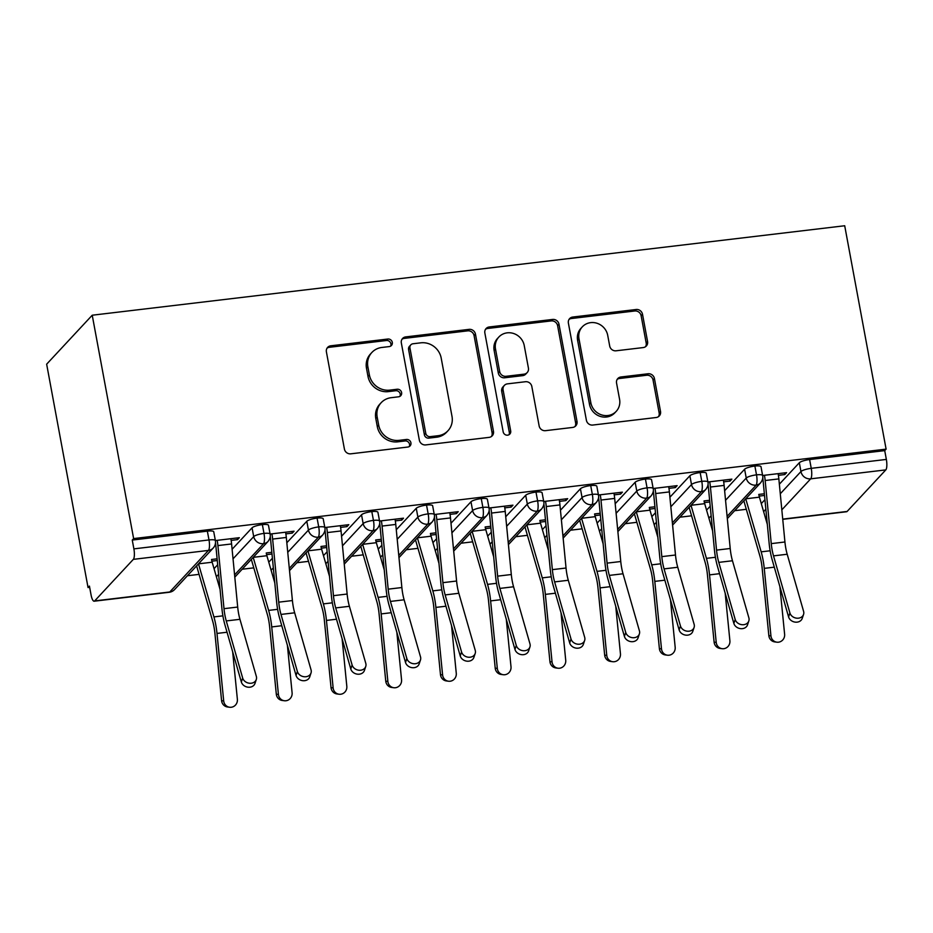 <?xml version="1.0" encoding="UTF-8"?>
<svg xmlns="http://www.w3.org/2000/svg" width="933" height="933" viewBox="0 0 933 933"><rect width="100%" height="100%" fill="white"/><g stroke="black" fill="none" stroke-linecap="round" stroke-linejoin="round"><path stroke-width="1.4" d="M392.303 342.353A3.942 3.685 42.9 0 0 387.836 339.029L330.76 345.805A5.633 5.271 42.9 0 0 326.398 351.846L344.405 449.053A5.633 5.271 42.9 0 0 350.785 453.823L407.861 447.035A3.942 3.685 42.9 0 0 410.917 442.802A3.942 3.685 42.9 0 0 406.461 439.466L399.067 440.353A18.019 16.852 42.9 0 1 378.681 425.11L377.177 417.016A18.019 16.852 42.9 0 1 381.177 402.694A18.019 16.852 42.9 0 1 391.16 397.691L398.554 396.805A3.942 3.685 42.9 0 0 401.61 392.583A3.942 3.685 42.9 0 0 397.143 389.248L389.761 390.122A18.019 16.852 42.9 0 1 369.375 374.891L367.87 366.786A18.019 16.852 42.9 0 1 371.87 352.476A18.019 16.852 42.9 0 1 381.854 347.461L389.236 346.586A3.942 3.685 42.9 0 0 392.303 342.353M390.624 346.131A3.942 3.685 42.9 0 0 386.46 340.51L329.384 347.298A5.633 5.271 42.9 0 0 327.028 348.184M409.237 446.58A3.942 3.685 42.9 0 0 405.074 440.959L397.691 441.834L399.067 440.353M399.93 396.35A3.942 3.685 42.9 0 0 395.767 390.729L388.385 391.615L389.761 390.122M643.199 347.577A5.633 5.271 42.9 0 0 647.572 341.536L642.51 314.269A5.633 5.271 42.9 0 0 636.143 309.499L572.757 317.045A5.633 5.271 42.9 0 0 568.384 323.075L586.402 420.282A5.633 5.271 42.9 0 0 592.77 425.051L656.156 417.517A5.633 5.271 42.9 0 0 660.529 411.476L654.43 378.53A5.633 5.271 42.9 0 0 648.05 373.771L620.923 376.99A5.633 5.271 42.9 0 0 616.55 383.031L619.582 399.371A15.056 14.088 42.9 0 1 616.235 411.336A15.056 14.088 42.9 0 1 601.365 414.823A15.056 14.088 42.9 0 1 590.846 402.788L578.985 338.796A15.056 14.088 42.9 0 1 582.332 326.818A15.056 14.088 42.9 0 1 597.202 323.331A15.056 14.088 42.9 0 1 607.721 335.379L609.704 346.038A5.633 5.271 42.9 0 0 616.072 350.796L643.199 347.577M133.629 538.586L92.227 315.214L844.703 225.751L886.105 449.135L133.629 538.586L132.253 540.067L133.886 548.872L208.992 539.95L207.359 531.145L132.253 540.067M475.457 334.131A5.633 5.271 42.9 0 0 469.089 329.361L405.703 336.906A5.633 5.271 42.9 0 0 401.33 342.936L419.349 440.143A5.633 5.271 42.9 0 0 425.716 444.913L489.102 437.379A5.633 5.271 42.9 0 0 493.475 431.338L475.457 334.131L474.081 335.612A5.633 5.271 42.9 0 0 467.701 330.853L404.316 338.387A5.633 5.271 42.9 0 0 401.971 339.274M489.23 326.97L552.616 319.436A5.633 5.271 42.9 0 1 558.984 324.194L577.002 421.401A5.633 5.271 42.9 0 1 572.629 427.442L545.502 430.673A5.633 5.271 42.9 0 1 539.134 425.903L531.822 386.484A5.633 5.271 42.9 0 0 525.454 381.725L507.459 383.86A5.633 5.271 42.9 0 0 503.085 389.901L510.689 430.941A3.942 3.685 42.9 0 1 505.931 434.988A3.942 3.685 42.9 0 1 503.179 431.839L484.857 333.011A5.633 5.271 42.9 0 1 489.23 326.97L487.842 328.451L551.228 320.917L552.616 319.436M92.227 315.214L46.65 364.185L88.052 587.557L89.673 587.37M133.337 559.357L94.665 600.91L169.771 591.977L208.444 550.423L133.337 559.357A8.607 2.379 -96.8 0 0 133.886 548.872M94.665 600.91A8.607 2.379 -96.8 0 1 94.151 601.202A8.607 2.379 -96.8 0 1 91.061 594.881L89.428 586.076L88.052 587.557M746.318 509.301L734.679 510.689M691.586 515.809L679.959 517.197M636.866 522.317L625.227 523.693M582.134 528.824L570.506 530.201M527.413 535.332L515.774 536.708M472.693 541.828L461.054 543.216M417.961 548.336L406.333 549.724M363.24 554.843L351.601 556.231M308.508 561.351L296.881 562.739M253.788 567.859L242.148 569.235M199.067 574.366L187.428 575.743M782.729 519.11L847.129 511.447L885.802 469.894L810.695 478.827L781.831 509.838M886.105 449.135L884.717 450.616L886.35 459.421A8.607 2.379 83.2 0 1 885.802 469.894M847.129 511.447A8.607 2.379 83.2 0 1 846.616 511.739L782.752 519.331M231.139 540.394L237.542 539.636L237.239 537.956M237.542 539.636L239.338 537.7L215.371 540.557M211.873 561.165L217.272 560.523M217.109 558.82L211.523 559.485A9.75 2.706 83.2 0 0 212.164 562.214L220.06 589.388M884.717 450.616L809.611 459.549L811.244 468.343L886.35 459.421M780.28 493.767L800.957 471.55L799.324 462.745L779.358 484.204M764.932 499.703L761.293 503.61M799.324 462.745A8.607 1.889 -10.5 0 1 809.611 459.549M207.359 531.145A8.607 1.889 -10.5 0 1 213.75 531.798L215.383 540.604A8.607 1.889 -10.5 0 0 208.992 539.95A8.607 2.379 -96.8 0 1 208.444 550.423A8.607 8.047 42.9 0 0 213.214 548.033A8.607 8.607 0 0 0 215.383 540.604M725.559 500.275L746.237 478.058L744.604 469.252A8.607 1.889 -10.5 0 1 754.879 466.045A8.607 1.889 -10.5 0 1 761.001 466.745L762.634 475.538A8.607 1.889 -10.5 0 0 756.511 474.85A8.607 2.379 83.2 0 1 755.975 485.335L727.11 516.346M744.604 469.252L724.626 490.711M710.211 506.211L706.561 510.118M764.36 493.755L758.774 494.42A9.75 2.706 83.2 0 0 759.415 497.161L767.311 524.323M759.124 496.099L764.524 495.458M778.39 475.329L784.793 474.57L786.589 472.646L762.623 475.492M670.827 506.782L691.505 484.565L689.884 475.76A8.607 1.889 -10.5 0 1 700.158 472.553A8.607 1.889 -10.5 0 1 706.269 473.241L707.902 482.046A8.607 1.889 -10.5 0 0 701.791 481.358A8.607 2.379 83.2 0 1 701.243 491.843L672.378 522.853M689.884 475.76L669.906 497.219M655.479 512.707L651.84 516.625M709.64 500.263L704.042 500.928A9.75 2.706 83.2 0 0 704.683 503.668L712.59 530.83M704.403 502.607L709.803 501.966M723.67 481.836L730.072 481.078L731.869 479.142L707.89 481.999M616.107 513.29L636.784 491.061L635.151 482.268A8.607 1.889 -10.5 0 1 645.438 479.061A8.607 1.889 -10.5 0 1 651.549 479.749L653.182 488.554A8.607 1.889 -10.5 0 0 647.07 487.866A8.607 2.379 83.2 0 1 646.522 498.339L617.658 529.361M635.151 482.268L615.185 503.727M600.759 519.215L597.108 523.133M654.908 506.771L649.321 507.435A9.75 2.706 83.2 0 0 649.963 510.164L657.858 537.338M649.683 509.115L655.071 508.473M668.949 488.344L675.34 487.586L677.136 485.65L653.17 488.507M561.374 519.786L582.064 497.569L580.431 488.775A8.607 1.889 -10.5 0 1 590.706 485.568A8.607 1.889 -10.5 0 1 596.828 486.256L598.45 495.061A8.607 1.889 -10.5 0 0 592.338 494.373A8.607 2.379 83.2 0 1 591.802 504.846L562.937 535.869M580.431 488.775L560.453 510.223M546.038 525.722L542.388 529.641M600.187 513.278L594.589 513.943A9.75 2.706 83.2 0 0 595.231 516.672L603.138 543.834M594.951 515.622L600.351 514.981M614.217 494.852L620.62 494.093L622.416 492.158L598.45 495.003M506.654 526.294L527.332 504.077L525.699 495.271A8.607 1.889 -10.5 0 1 535.985 492.076A8.607 1.889 -10.5 0 1 542.096 492.764L543.729 501.569A8.607 1.889 -10.5 0 0 537.618 500.881A8.607 2.379 83.2 0 1 537.07 511.354L508.205 542.365M525.699 495.271L505.733 516.73M491.306 532.23L487.667 536.148M545.455 519.786L539.869 520.451A9.75 2.706 83.2 0 0 540.51 523.18L548.406 550.342M540.23 522.118L545.618 521.477M559.497 501.359L565.899 500.589L567.684 498.665L543.717 501.511M451.934 532.801L472.611 510.584L470.978 501.779A8.607 1.889 -10.5 0 1 481.253 498.584A8.607 1.889 -10.5 0 1 487.376 499.272L489.009 508.077A8.607 1.889 -10.5 0 0 482.886 507.389A8.607 2.379 83.2 0 1 482.349 517.862L453.485 548.872M470.978 501.779L451.001 523.238M436.586 538.738L432.935 542.656M490.735 526.294L485.148 526.958A9.75 2.706 83.2 0 0 485.79 529.687L493.685 556.849M485.498 528.626L490.898 527.985M504.765 507.867L511.167 507.097L512.963 505.173L488.997 508.019M397.201 539.309L417.879 517.092L416.258 508.287A8.607 1.889 -10.5 0 1 426.533 505.091A8.607 1.889 -10.5 0 1 432.644 505.779L434.277 514.584A8.607 1.889 -10.5 0 0 428.165 513.885A8.607 2.379 83.2 0 1 427.617 524.369L398.753 555.38M416.258 508.287L396.28 529.746M381.854 545.245L378.215 549.152M436.014 532.801L430.416 533.466A9.75 2.706 83.2 0 0 431.058 536.195L438.965 563.357M430.778 535.134L436.178 534.492M450.044 514.363L456.447 513.605L458.243 511.681L434.265 514.526M342.481 545.817L363.159 523.6L361.526 514.794A8.607 1.889 -10.5 0 1 371.812 511.587A8.607 1.889 -10.5 0 1 377.923 512.287L379.556 521.081A8.607 1.889 -10.5 0 0 373.445 520.392A8.607 2.379 83.2 0 1 372.897 530.877L344.032 561.888M361.526 514.794L341.56 536.253M327.133 551.753L323.483 555.66M381.282 539.309L375.696 539.974A9.75 2.706 83.2 0 0 376.337 542.703L384.233 569.865M376.057 541.641L381.445 541M395.324 520.871L401.715 520.113L403.511 518.188L379.544 521.034M287.749 552.324L308.438 530.107L306.805 521.302A8.607 1.889 -10.5 0 1 317.08 518.095A8.607 1.889 -10.5 0 1 323.203 518.783L324.836 527.588A8.607 1.889 -10.5 0 0 318.713 526.9A8.607 2.379 83.2 0 1 318.176 537.385L289.312 568.395M306.805 521.302L286.828 542.761M272.413 558.249L268.762 562.167M326.562 545.805L320.975 546.47A9.75 2.706 83.2 0 0 321.605 549.21L329.512 576.372M321.325 548.149L326.725 547.508M340.592 527.378L346.994 526.62L348.79 524.684L324.824 527.542M233.028 558.832L253.706 536.615L252.073 527.81A8.607 1.889 -10.5 0 1 262.36 524.603A8.607 1.889 -10.5 0 1 268.471 525.291L270.103 534.096A8.607 1.889 -10.5 0 0 263.992 533.408A8.607 2.379 83.2 0 1 263.444 543.881L234.58 574.903M252.073 527.81L232.107 549.269M217.681 564.757L214.042 568.675M271.83 552.313L266.243 552.977A9.75 2.706 83.2 0 0 266.885 555.718L274.792 582.88M266.605 554.657L271.993 554.015M285.871 533.886L292.274 533.128L294.07 531.192L270.092 534.049M262.36 524.603L263.992 533.408A8.607 1.889 -10.5 0 0 253.706 536.615A8.607 8.047 42.9 0 0 267.946 541.537L234.801 577.142M292.274 533.128L291.959 531.448M346.994 526.62L346.679 524.941M401.715 520.113L401.412 518.433M456.447 513.605L456.132 511.925M511.167 507.097L510.852 505.418M565.899 500.589L565.585 498.91M620.62 494.093L620.305 492.414M675.34 487.586L675.037 485.906M730.072 481.078L729.758 479.399M784.793 474.57L784.478 472.891M317.08 518.095L318.713 526.9A8.607 1.889 -10.5 0 0 308.438 530.107A8.607 8.047 42.9 0 0 322.666 535.029L289.522 570.634M371.812 511.587L373.445 520.392A8.607 1.889 -10.5 0 0 363.159 523.6A8.607 8.047 42.9 0 0 377.399 528.521L344.254 564.127M426.533 505.091L428.165 513.885A8.607 1.889 -10.5 0 0 417.879 517.092A8.607 8.047 42.9 0 0 432.119 522.014L398.974 557.619M481.253 498.584L482.886 507.389A8.607 1.889 -10.5 0 0 472.611 510.584A8.607 8.047 42.9 0 0 486.839 515.506L453.695 551.123M535.985 492.076L537.618 500.881A8.607 1.889 -10.5 0 0 527.332 504.077A8.607 8.047 42.9 0 0 541.572 508.998L508.427 544.615M590.706 485.568L592.338 494.373A8.607 1.889 -10.5 0 0 582.064 497.569A8.607 8.047 42.9 0 0 596.292 502.49L563.147 538.108M645.438 479.061L647.07 487.866A8.607 1.889 -10.5 0 0 636.784 491.061A8.607 8.047 42.9 0 0 651.012 495.994L617.868 531.6M700.158 472.553L701.791 481.358A8.607 1.889 -10.5 0 0 691.505 484.565A8.607 8.047 42.9 0 0 705.745 489.487L672.6 525.092M754.879 466.045L756.511 474.85A8.607 1.889 -10.5 0 0 746.237 478.058A8.607 8.047 42.9 0 0 760.465 482.979L727.32 518.585M371.87 352.476L370.494 353.957A18.019 16.852 42.9 0 0 366.482 368.267L367.87 366.786M388.385 391.615A18.019 16.852 42.9 0 1 367.987 376.372L366.482 368.267M381.177 402.694L379.801 404.176A18.019 16.852 42.9 0 0 375.801 418.497L377.177 417.016M397.691 441.834A18.019 16.852 42.9 0 1 377.294 426.591L375.801 418.497M491.458 436.481A5.633 5.271 42.9 0 0 492.088 432.819L474.081 335.612M413.004 343.764A3.942 3.685 42.9 0 0 409.949 347.986L425.763 433.309A3.942 3.685 42.9 0 0 430.23 436.644L438.009 435.723A18.019 16.852 42.9 0 0 448.003 430.708A18.019 16.852 42.9 0 0 452.004 416.398L441.192 358.074A18.019 16.852 42.9 0 0 420.795 342.831L413.004 343.764M410.823 344.848L409.447 346.341A3.942 3.685 42.9 0 0 408.572 349.467L409.949 347.986M448.003 430.708L446.615 432.201A18.019 16.852 42.9 0 1 436.632 437.204L428.842 438.125A3.942 3.685 42.9 0 1 424.387 434.801L408.572 349.467M574.985 426.544A5.633 5.271 42.9 0 0 575.626 422.882L557.607 325.675A5.633 5.271 42.9 0 0 551.228 320.917M504.333 385.422L502.957 386.915A5.633 5.271 42.9 0 0 501.709 391.382L509.313 432.422L510.689 430.941M509.021 434.708A3.942 3.685 42.9 0 0 509.313 432.422M524.241 345.572A15.056 14.088 42.9 0 0 513.721 333.536A15.056 14.088 42.9 0 0 498.852 337.023A15.056 14.088 42.9 0 0 495.505 348.989L499.68 371.544A5.633 5.271 42.9 0 0 506.059 376.302L524.054 374.156A5.633 5.271 42.9 0 0 528.428 368.127L524.241 345.572M498.852 337.023L497.476 338.504A15.056 14.088 42.9 0 0 494.128 350.47L495.505 348.989M527.168 372.594L525.792 374.075A5.633 5.271 42.9 0 1 522.667 375.649L504.671 377.783A5.633 5.271 42.9 0 1 498.304 373.025L494.128 350.47M487.842 328.451A5.633 5.271 42.9 0 0 485.498 329.349M582.332 326.818L580.944 328.311A15.056 14.088 42.9 0 0 577.609 340.277L578.985 338.796M616.235 411.336L614.859 412.818A15.056 14.088 42.9 0 1 599.989 416.316A15.056 14.088 42.9 0 1 589.469 404.269L577.609 340.277M658.511 416.619A5.633 5.271 42.9 0 0 659.153 412.957L653.042 380.011A5.633 5.271 42.9 0 0 646.674 375.253L619.547 378.483A5.633 5.271 42.9 0 0 617.191 379.369M645.554 346.679A5.633 5.271 42.9 0 0 646.184 343.017L641.134 315.751A5.633 5.271 42.9 0 0 634.767 310.992L571.381 318.526A5.633 5.271 42.9 0 0 569.025 319.413M229.6 707.249L227.489 706.969A7.172 6.869 -82.5 0 1 221.588 700.671L223.698 700.951A7.172 6.869 97.5 0 0 229.6 707.249A7.172 6.869 97.5 0 0 237.379 699.318L232.655 651.77M196.641 565.841A17.202 4.77 -96.8 0 0 197.178 567.859L212.607 620.923A21.226 5.878 83.2 0 1 214.893 633.157L221.588 700.671M223.698 700.951L216.992 633.425A28.678 7.942 -96.8 0 0 213.914 616.911L198.484 563.859M242.662 678.023A7.172 5.936 18.5 0 0 249.426 683.236A7.172 5.936 18.5 0 0 256.307 679.481A7.172 5.936 18.5 0 0 256.342 676.402L239.944 619.314L226.264 620.935L242.662 678.023L241.344 681.988L224.935 624.9A28.678 7.942 83.2 0 1 221.891 608.339L215.803 545.234A9.75 2.706 -96.8 0 0 215.488 542.901M256.307 679.481L254.977 683.446A7.172 5.936 -161.5 0 1 248.096 687.201A7.172 5.936 -161.5 0 1 241.344 681.988M239.944 619.314A21.226 5.878 -96.8 0 1 237.693 607.056L231.594 543.951A17.202 4.77 83.2 0 0 230.859 538.714L217.179 540.335A17.202 4.77 83.2 0 1 217.914 545.583L224.002 608.678A21.226 5.878 -96.8 0 0 226.264 620.935M284.32 700.741L282.221 700.461A7.172 6.869 -82.5 0 1 276.308 694.164L278.419 694.444A7.172 6.869 97.5 0 0 284.32 700.741A7.172 6.869 97.5 0 0 292.099 692.822L287.387 645.263M251.362 559.345A17.202 4.77 -96.8 0 0 251.898 561.363L267.328 614.415A21.226 5.878 83.2 0 1 269.614 626.649L276.308 694.164M278.419 694.444L271.725 626.929A28.678 7.942 -96.8 0 0 268.634 610.404L253.205 557.363M339.052 694.234L336.941 693.954A7.172 6.869 -82.5 0 1 331.04 687.656L333.139 687.936A7.172 6.869 97.5 0 0 339.052 694.234A7.172 6.869 97.5 0 0 346.819 686.315L342.108 638.767M306.094 552.837A17.202 4.77 -96.8 0 0 306.619 554.855L322.06 607.919A21.226 5.878 83.2 0 1 324.346 620.142L331.04 687.656M333.139 687.936L326.445 620.422A28.678 7.942 -96.8 0 0 323.366 603.896L307.937 550.855M393.773 687.726L391.662 687.446A7.172 6.869 -82.5 0 1 385.761 681.16L387.871 681.428A7.172 6.869 97.5 0 0 393.773 687.726A7.172 6.869 97.5 0 0 401.552 679.807L396.84 632.259M360.814 546.33A17.202 4.77 -96.8 0 0 361.351 548.347L376.78 601.412A21.226 5.878 83.2 0 1 379.066 613.634L385.761 681.16M387.871 681.428L381.177 613.914A28.678 7.942 -96.8 0 0 378.087 597.388L362.657 544.347M448.505 681.218L446.394 680.938A7.172 6.869 -82.5 0 1 440.481 674.652L442.592 674.921A7.172 6.869 97.5 0 0 448.505 681.218A7.172 6.869 97.5 0 0 456.272 673.299L451.56 625.751M415.535 539.822A17.202 4.77 -96.8 0 0 416.071 541.84L431.512 594.904A21.226 5.878 83.2 0 1 433.787 607.126L440.481 674.652M442.592 674.921L435.898 607.406A28.678 7.942 -96.8 0 0 432.819 590.881L417.389 537.84L431.058 536.195M297.382 671.527A7.172 5.936 18.5 0 0 304.146 676.74A7.172 5.936 18.5 0 0 311.027 672.973A7.172 5.936 18.5 0 0 311.062 669.894L294.665 612.806L280.985 614.427L297.382 671.527L296.064 675.48L279.667 618.392A28.678 7.942 83.2 0 1 276.623 601.832L270.523 538.738A9.75 2.706 -96.8 0 0 270.22 536.405M311.027 672.973L309.709 676.938A7.172 5.936 -161.5 0 1 302.828 680.693A7.172 5.936 -161.5 0 1 296.064 675.48M294.665 612.806A21.226 5.878 -96.8 0 1 292.414 600.549L286.314 537.455A17.202 4.77 83.2 0 0 285.58 532.207L271.9 533.828A17.202 4.77 83.2 0 1 272.634 539.076L278.734 602.17A21.226 5.878 -96.8 0 0 280.985 614.427M352.114 665.019A7.172 5.936 18.5 0 0 358.878 670.232A7.172 5.936 18.5 0 0 365.748 666.477A7.172 5.936 18.5 0 0 365.794 663.386L349.397 606.298L335.717 607.919L352.114 665.019L350.785 668.973L334.387 611.885A28.678 7.942 83.2 0 1 331.343 595.324L325.244 532.23A9.75 2.706 -96.8 0 0 324.941 529.897M365.748 666.477L364.43 670.43A7.172 5.936 -161.5 0 1 357.549 674.186A7.172 5.936 -161.5 0 1 350.785 668.973M349.397 606.298A21.226 5.878 -96.8 0 1 347.134 594.041L341.046 530.947A17.202 4.77 83.2 0 0 340.312 525.699L326.632 527.32A17.202 4.77 83.2 0 1 327.366 532.568L333.454 595.674A21.226 5.878 -96.8 0 0 335.717 607.919M406.835 658.511A7.172 5.936 18.5 0 0 413.599 663.725A7.172 5.936 18.5 0 0 420.48 659.969A7.172 5.936 18.5 0 0 420.515 656.879L404.117 599.791L390.437 601.423L406.835 658.511L405.517 662.477L389.119 605.377A28.678 7.942 83.2 0 1 386.064 588.816L379.976 525.722A9.75 2.706 -96.8 0 0 379.673 523.39M420.48 659.969L419.15 663.923A7.172 5.936 -161.5 0 1 412.281 667.69A7.172 5.936 -161.5 0 1 405.517 662.477M404.117 599.791A21.226 5.878 -96.8 0 1 401.866 587.533L395.767 524.439A17.202 4.77 83.2 0 0 395.032 519.191L381.352 520.824A17.202 4.77 83.2 0 1 382.087 526.06L388.186 589.166A21.226 5.878 -96.8 0 0 390.437 601.423M461.567 652.004A7.172 5.936 18.5 0 0 468.319 657.217A7.172 5.936 18.5 0 0 475.2 653.462A7.172 5.936 18.5 0 0 475.247 650.383L458.838 593.283L445.158 594.916L461.567 652.004L460.237 655.969L443.84 598.869A28.678 7.942 83.2 0 1 440.796 582.309L434.696 519.215A9.75 2.706 -96.8 0 0 434.393 516.882M475.2 653.462L473.882 657.427A7.172 5.936 -161.5 0 1 467.001 661.182A7.172 5.936 -161.5 0 1 460.237 655.969M458.838 593.283A21.226 5.878 -96.8 0 1 456.587 581.026L450.487 517.932A17.202 4.77 83.2 0 0 449.753 512.683L436.073 514.316A17.202 4.77 83.2 0 1 436.807 519.553L442.907 582.659A21.226 5.878 -96.8 0 0 445.158 594.916M503.225 674.711L501.114 674.442A7.172 6.869 -82.5 0 1 495.213 668.145L497.312 668.425A7.172 6.869 97.5 0 0 503.225 674.711A7.172 6.869 97.5 0 0 511.004 666.792L506.281 619.244M470.267 533.314A17.202 4.77 -96.8 0 0 470.803 535.332L486.233 588.396A21.226 5.878 83.2 0 1 488.519 600.619L495.213 668.145M497.312 668.425L490.618 600.899A28.678 7.942 -96.8 0 0 487.539 584.373L472.11 531.332M516.287 645.496A7.172 5.936 18.5 0 0 523.051 650.709A7.172 5.936 18.5 0 0 529.932 646.954A7.172 5.936 18.5 0 0 529.967 643.875L513.57 586.775L499.89 588.408L516.287 645.496L514.969 649.461L498.56 592.373A28.678 7.942 83.2 0 1 495.516 575.801L489.417 512.707A9.75 2.706 -96.8 0 0 489.114 510.374M529.932 646.954L528.603 650.919A7.172 5.936 -161.5 0 1 521.722 654.674A7.172 5.936 -161.5 0 1 514.969 649.461M513.57 586.775A21.226 5.878 -96.8 0 1 511.307 574.518L505.219 511.424A17.202 4.77 83.2 0 0 504.485 506.176L490.805 507.809A17.202 4.77 83.2 0 1 491.539 513.057L497.627 576.151A21.226 5.878 -96.8 0 0 499.89 588.408M557.946 668.203L555.846 667.935A7.172 6.869 -82.5 0 1 549.934 661.637L552.044 661.917A7.172 6.869 97.5 0 0 557.946 668.203A7.172 6.869 97.5 0 0 565.725 660.284L561.013 612.736M524.987 526.818A17.202 4.77 -96.8 0 0 525.524 528.824L540.953 581.889A21.226 5.878 83.2 0 1 543.239 594.111L549.934 661.637M552.044 661.917L545.35 594.391A28.678 7.942 -96.8 0 0 542.26 577.877L526.83 524.836L540.51 523.18M571.008 638.988A7.172 5.936 18.5 0 0 577.772 644.202A7.172 5.936 18.5 0 0 584.653 640.446A7.172 5.936 18.5 0 0 584.688 637.367L568.29 580.268L554.61 581.9L571.008 638.988L569.69 642.954L553.292 585.866A28.678 7.942 83.2 0 1 550.237 569.305L544.149 506.199A9.75 2.706 -96.8 0 0 543.846 503.867M584.653 640.446L583.335 644.411A7.172 5.936 -161.5 0 1 576.454 648.167A7.172 5.936 -161.5 0 1 569.69 642.954M568.29 580.268A21.226 5.878 -96.8 0 1 566.039 568.022L559.94 504.916A17.202 4.77 83.2 0 0 559.205 499.668L545.525 501.301A17.202 4.77 83.2 0 1 546.26 506.549L552.359 569.643A21.226 5.878 -96.8 0 0 554.61 581.9M612.678 661.707L610.567 661.427A7.172 6.869 -82.5 0 1 604.666 655.129L606.765 655.409A7.172 6.869 97.5 0 0 612.678 661.707A7.172 6.869 97.5 0 0 620.445 653.776L615.733 606.228M579.72 520.311A17.202 4.77 -96.8 0 0 580.244 522.317L595.686 575.381A21.226 5.878 83.2 0 1 597.96 587.615L604.666 655.129M606.765 655.409L600.071 587.883A28.678 7.942 -96.8 0 0 596.992 571.369L581.562 518.328M625.74 632.481A7.172 5.936 18.5 0 0 632.504 637.694A7.172 5.936 18.5 0 0 639.373 633.939A7.172 5.936 18.5 0 0 639.42 630.86L623.022 573.772L609.331 575.393L625.74 632.481L624.41 636.446L608.013 579.358A28.678 7.942 83.2 0 1 604.969 562.797L598.869 499.691A9.75 2.706 -96.8 0 0 598.566 497.371M639.373 633.939L638.055 637.904A7.172 5.936 -161.5 0 1 631.175 641.659A7.172 5.936 -161.5 0 1 624.41 636.446M623.022 573.772A21.226 5.878 -96.8 0 1 620.76 561.514L614.672 498.409A17.202 4.77 83.2 0 0 613.937 493.172L600.246 494.793A17.202 4.77 83.2 0 1 600.992 500.041L607.08 563.135A21.226 5.878 -96.8 0 0 609.331 575.393M667.398 655.199L665.287 654.919A7.172 6.869 -82.5 0 1 659.386 648.622L661.497 648.901A7.172 6.869 97.5 0 0 667.398 655.199A7.172 6.869 97.5 0 0 675.177 647.269L670.454 599.721M634.44 513.803A17.202 4.77 -96.8 0 0 634.976 515.821L650.406 568.873A21.226 5.878 83.2 0 1 652.692 581.107L659.386 648.622M661.497 648.901L654.803 581.376A28.678 7.942 -96.8 0 0 651.712 564.862L636.283 511.82L649.963 510.164M680.46 625.985A7.172 5.936 18.5 0 0 687.224 631.198A7.172 5.936 18.5 0 0 694.105 627.431A7.172 5.936 18.5 0 0 694.14 624.352L677.743 567.264L664.063 568.885L680.46 625.985L679.142 629.938L662.733 572.85A28.678 7.942 83.2 0 1 659.689 556.29L653.601 493.195A9.75 2.706 -96.8 0 0 653.298 490.863M694.105 627.431L692.776 631.396A7.172 5.936 -161.5 0 1 685.907 635.151A7.172 5.936 -161.5 0 1 679.142 629.938M677.743 567.264A21.226 5.878 -96.8 0 1 675.492 555.007L669.393 491.913A17.202 4.77 83.2 0 0 668.658 486.664L654.978 488.286A17.202 4.77 83.2 0 1 655.712 493.534L661.812 556.628A21.226 5.878 -96.8 0 0 664.063 568.885M722.13 648.692L720.019 648.412A7.172 6.869 -82.5 0 1 714.107 642.114L716.217 642.394A7.172 6.869 97.5 0 0 722.13 648.692A7.172 6.869 97.5 0 0 729.898 640.773L725.186 593.213M689.16 507.295A17.202 4.77 -96.8 0 0 689.697 509.313L705.138 562.377A21.226 5.878 83.2 0 1 707.412 574.6L714.107 642.114M716.217 642.394L709.523 574.88A28.678 7.942 -96.8 0 0 706.433 558.354L691.015 505.313M735.192 619.477A7.172 5.936 18.5 0 0 741.945 624.69A7.172 5.936 18.5 0 0 748.826 620.935A7.172 5.936 18.5 0 0 748.872 617.844L732.463 560.756L718.783 562.377L735.192 619.477L733.863 623.431L717.465 566.343A28.678 7.942 83.2 0 1 714.421 549.782L708.322 486.688A9.75 2.706 -96.8 0 0 708.019 484.355M748.826 620.935L747.508 624.888A7.172 5.936 -161.5 0 1 740.627 628.644A7.172 5.936 -161.5 0 1 733.863 623.431M732.463 560.756A21.226 5.878 -96.8 0 1 730.212 548.499L724.113 485.405A17.202 4.77 83.2 0 0 723.378 480.157L709.698 481.778A17.202 4.77 83.2 0 1 710.433 487.026L716.532 550.12A21.226 5.878 -96.8 0 0 718.783 562.377M776.851 642.184L774.74 641.904A7.172 6.869 -82.5 0 1 768.839 635.606L770.938 635.886A7.172 6.869 97.5 0 0 776.851 642.184A7.172 6.869 97.5 0 0 784.618 634.265L779.906 586.717M743.893 500.788A17.202 4.77 -96.8 0 0 744.417 502.805L759.859 555.87A21.226 5.878 83.2 0 1 762.144 568.092L768.839 635.606M770.938 635.886L764.244 568.372A28.678 7.942 -96.8 0 0 761.165 551.846L745.735 498.805L759.415 497.161M789.913 612.969A7.172 5.936 18.5 0 0 796.677 618.182A7.172 5.936 18.5 0 0 803.558 614.427A7.172 5.936 18.5 0 0 803.593 611.337L787.195 554.249L773.515 555.87L789.913 612.969L788.595 616.935L772.186 559.835A28.678 7.942 83.2 0 1 769.142 543.274L763.042 480.18A9.75 2.706 -96.8 0 0 762.739 477.848M803.558 614.427L802.228 618.381A7.172 5.936 -161.5 0 1 795.348 622.148A7.172 5.936 -161.5 0 1 788.595 616.935M787.195 554.249A21.226 5.878 -96.8 0 1 784.933 541.991L778.845 478.897A17.202 4.77 83.2 0 0 778.11 473.649L764.43 475.27A17.202 4.77 83.2 0 1 765.165 480.518L771.253 543.624A21.226 5.878 -96.8 0 0 773.515 555.87M386.46 340.51L387.836 339.029M405.074 440.959L406.461 439.466M395.767 390.729L397.143 389.248M94.151 601.202L169.258 592.268A8.607 2.379 -96.8 0 0 169.771 591.977A8.607 8.047 42.9 0 0 174.541 589.586L213.214 548.033M811.244 468.343A8.607 2.379 83.2 0 1 810.695 478.827A8.607 8.047 42.9 0 1 800.957 471.55A8.607 1.889 -10.5 0 1 811.244 468.343M216.374 576.722L218.602 574.32M218.38 583.603A8.607 8.047 42.9 0 0 219.582 584.396M271.106 570.215L273.334 567.824M325.827 563.707L328.054 561.316M380.547 557.199L382.787 554.808M435.279 550.692L437.507 548.301M490 544.184L492.227 541.793M544.732 537.688L546.96 535.285M599.452 531.18L601.68 528.778M654.173 524.673L656.412 522.27M708.905 518.165L711.133 515.774M763.626 511.657L765.853 509.266M273.101 577.095A8.607 8.047 42.9 0 0 274.302 577.889M327.833 570.588A8.607 8.047 42.9 0 0 329.034 571.381M382.553 564.092A8.607 8.047 42.9 0 0 383.755 564.873M437.285 557.584A8.607 8.047 42.9 0 0 438.475 558.366M492.006 551.076A8.607 8.047 42.9 0 0 493.207 551.87M546.726 544.569A8.607 8.047 42.9 0 0 547.928 545.362M601.458 538.061A8.607 8.047 42.9 0 0 602.66 538.854M656.179 531.553A8.607 8.047 42.9 0 0 657.38 532.346M710.911 525.046A8.607 8.047 42.9 0 0 712.101 525.839M765.631 518.55A8.607 8.047 42.9 0 0 766.833 519.331M367.987 376.372L369.375 374.891M377.294 426.591L378.681 425.11M329.384 347.298L330.76 345.805M492.088 432.819L493.475 431.338M404.316 338.387L405.703 336.906M467.701 330.853L469.089 329.361M424.387 434.801L425.763 433.309M428.842 438.125L430.23 436.644M436.632 437.204L438.009 435.723M557.607 325.675L558.984 324.194M575.626 422.882L577.002 421.401M501.709 391.382L503.085 389.901M498.304 373.025L499.68 371.544M504.671 377.783L506.059 376.302M522.667 375.649L524.054 374.156M589.469 404.269L590.846 402.788M619.547 378.483L620.923 376.99M646.674 375.253L648.05 373.771M653.042 380.011L654.43 378.53M659.153 412.957L660.529 411.476M571.381 318.526L572.757 317.045M634.767 310.992L636.143 309.499M641.134 315.751L642.51 314.269M646.184 343.017L647.572 341.536M216.992 633.425L227.046 632.236M213.914 616.911L222.894 615.838M198.507 563.847L212.164 562.214M231.594 543.951L217.914 545.583M237.693 607.056L224.002 608.678M271.725 626.929L281.766 625.728M268.634 610.404L277.626 609.331M253.24 557.339L266.885 555.718M326.445 620.422L336.498 619.22M323.366 603.896L332.346 602.823M307.96 550.832L321.605 549.21M381.177 613.914L391.219 612.713M378.087 597.388L387.067 596.327M362.68 544.324L376.337 542.703M435.898 607.406L445.951 606.205M432.819 590.881L441.799 589.819M286.314 537.455L272.634 539.076M292.414 600.549L278.734 602.17M341.046 530.947L327.366 532.568M347.134 594.041L333.454 595.674M395.767 524.439L382.087 526.06M401.866 587.533L388.186 589.166M450.487 517.932L436.807 519.553M456.587 581.026L442.907 582.659M490.618 600.899L500.671 599.709M487.539 584.373L496.519 583.312M472.133 531.309L485.79 529.687M505.219 511.424L491.539 513.057M511.307 574.518L497.627 576.151M545.35 594.391L555.392 593.201M542.26 577.877L551.251 576.804M559.94 504.916L546.26 506.549M566.039 568.022L552.359 569.643M600.071 587.883L610.124 586.694M596.992 571.369L605.972 570.296M581.586 518.305L595.231 516.672M614.672 498.409L600.992 500.041M620.76 561.514L607.08 563.135M654.803 581.376L664.844 580.186M651.712 564.862L660.692 563.789M669.393 491.913L655.712 493.534M675.492 555.007L661.812 556.628M709.523 574.88L719.576 573.678M706.433 558.354L715.424 557.281M691.038 505.289L704.683 503.668M724.113 485.405L710.433 487.026M730.212 548.499L716.532 550.12M764.244 568.372L774.297 567.171M761.165 551.846L770.145 550.785M778.845 478.897L765.165 480.518M784.933 541.991L771.253 543.624M218.625 584.443A8.607 8.607 0 0 0 219.64 585.003M169.258 592.268A8.607 8.607 0 0 0 174.541 589.586M273.346 577.935A8.607 8.607 0 0 0 274.36 578.495M267.946 541.537C270.01 538.819 270.733 536.335 270.103 534.096M328.078 571.428A8.607 8.607 0 0 0 329.092 571.987M322.666 535.029C324.731 532.311 325.454 529.827 324.836 527.588M382.798 564.932A8.607 8.607 0 0 0 383.813 565.48M377.399 528.521C379.463 525.804 380.174 523.32 379.556 521.081M437.53 558.424A8.607 8.607 0 0 0 438.533 558.972M432.119 522.014C434.183 519.296 434.906 516.824 434.277 514.584M492.251 551.916A8.607 8.607 0 0 0 493.265 552.464M486.839 515.506C488.904 512.788 489.627 510.316 489.009 508.077M546.971 545.408A8.607 8.607 0 0 0 547.986 545.957M541.572 508.998C543.636 506.281 544.359 503.808 543.729 501.569M601.703 538.901A8.607 8.607 0 0 0 602.718 539.449M596.292 502.49C598.356 499.773 599.079 497.301 598.45 495.061M656.424 532.393A8.607 8.607 0 0 0 657.438 532.953M651.012 495.994C653.077 493.277 653.8 490.793 653.182 488.554M711.144 525.885A8.607 8.607 0 0 0 712.159 526.445M705.745 489.487C707.809 486.769 708.532 484.285 707.902 482.046M765.876 519.378A8.607 8.607 0 0 0 766.891 519.938M760.465 482.979C762.529 480.262 763.252 477.778 762.634 475.538"/></g></svg>
